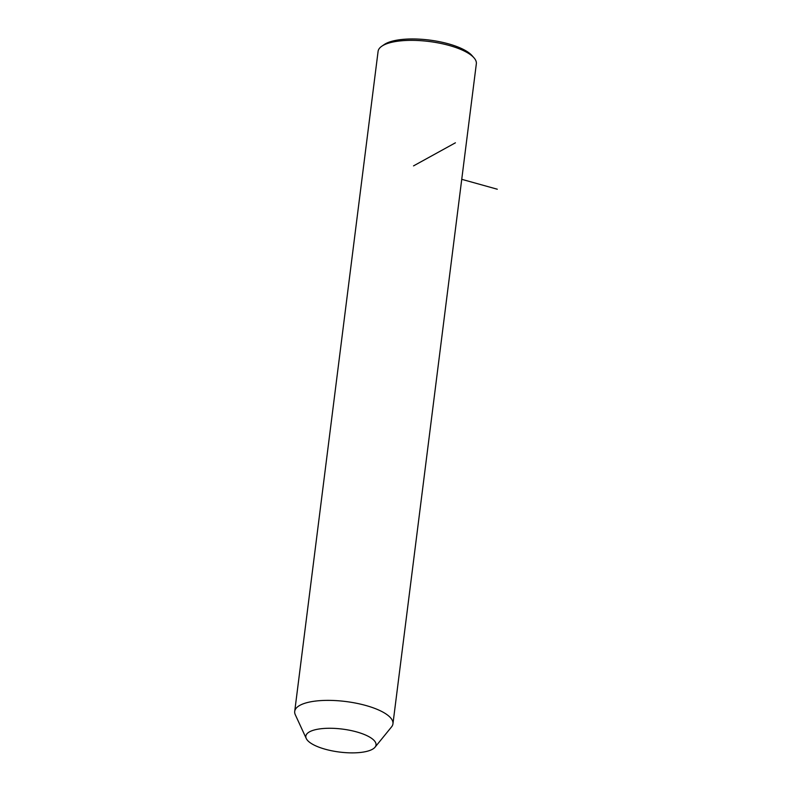 <?xml version="1.0" encoding="UTF-8"?>
<svg xmlns="http://www.w3.org/2000/svg" width="792" height="792" viewBox="0 0 792 792"><rect width="100%" height="100%" fill="white"/><g stroke="black" fill="none" stroke-linecap="round" stroke-linejoin="round"><path stroke-width="1.19" d="M306.266 738.52L295.297 714.731A49.51 16.196 7.2 0 1 294.713 711.394A49.51 16.196 7.2 0 1 315.79 701.039A49.51 16.196 7.2 0 1 367.508 705.969A49.51 16.196 7.2 0 1 392.951 723.809A49.51 16.196 7.2 0 1 391.555 726.898L375.022 747.212A35.363 11.573 7.2 0 1 360.964 752.4A35.363 11.573 7.2 0 1 306.266 738.52A35.363 11.573 7.2 0 1 320.899 728.749A35.363 11.573 7.2 0 1 360.855 733.214A35.363 11.573 7.2 0 1 375.022 747.212M294.713 711.394L378.091 51.371A49.51 16.196 7.2 0 1 381.833 46.193A49.51 16.196 7.2 0 1 399.168 41.026A49.51 16.196 7.2 0 1 474.002 57.836A49.51 16.196 7.2 0 1 476.338 63.786L392.951 723.809M381.833 46.193L384.278 44.52A47.154 15.434 7.2 0 1 400.782 39.6A47.154 15.434 7.2 0 1 472.052 55.618L474.002 57.836M461.736 179.319L497.287 189.219M413.533 165.884L455.41 142.808"/></g></svg>
